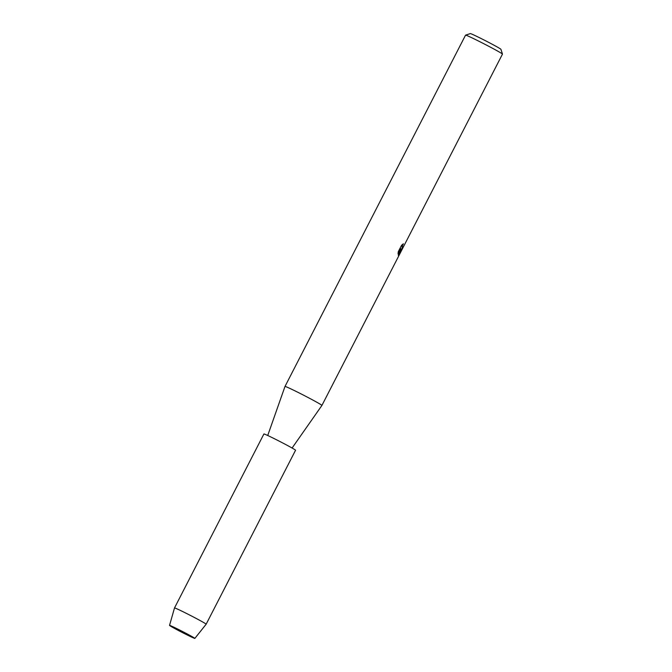 <?xml version="1.0" encoding="UTF-8"?>
<svg xmlns="http://www.w3.org/2000/svg" width="672" height="672" viewBox="0 0 672 672"><rect width="100%" height="100%" fill="white"/><g stroke="black" fill="none" stroke-linecap="round" stroke-linejoin="round"><path stroke-width="1.01" d="M194.628 638.165A14.23 0.496 -152.8 0 0 181.591 631.025A14.23 0.496 -152.8 0 0 169.596 625.372A14.23 0.496 -152.8 0 0 169.764 625.615A14.23 0.496 -152.8 0 0 183.784 633.259A14.23 0.496 -152.8 0 0 194.838 638.341A14.23 0.496 -152.8 0 0 194.628 638.165A14.23 0.496 -152.8 0 0 181.591 631.025A14.23 0.496 -152.8 0 0 169.596 625.372A14.23 0.496 -152.8 0 0 169.537 625.388A14.23 0.496 -152.8 0 0 169.764 625.615A14.23 0.496 -152.8 0 0 183.246 632.99A14.23 0.496 -152.8 0 0 194.855 638.4A14.23 0.496 -152.8 0 0 194.838 638.341A14.23 0.496 -152.8 0 0 194.628 638.165M292.093 448.022L321.922 405.434A20.756 0.722 -152.8 0 0 321.922 405.426A20.756 0.722 -152.8 0 0 321.586 405.09A20.756 0.722 -152.8 0 0 301.854 394.304A20.756 0.722 -152.8 0 0 284.995 386.45A20.756 0.722 -152.8 0 0 284.995 386.459L465.545 35.154A20.756 0.722 -152.8 0 1 465.562 35.137A20.756 0.722 -152.8 0 1 482.723 43.168A20.756 0.722 -152.8 0 1 502.127 53.785A20.756 0.722 -152.8 0 1 502.463 54.096A20.756 0.722 -152.8 0 1 502.463 54.13L403.864 245.986M398.269 255.259L400.798 248.623L398.068 253.94L398.252 251.773L401.612 245.221L403.393 243.818L402.234 246.002L402.125 248.119L403.872 245.759A20.756 0.722 27.2 0 1 403.922 245.86L401.344 249.883L400.957 249.27L400.302 252.907L399.445 254.579L398.269 255.251M502.463 54.096L500.926 49.316A17.195 0.596 -152.8 0 0 500.648 49.056A17.195 0.596 -152.8 0 0 484.571 40.261A17.195 0.596 -152.8 0 0 470.35 33.6L465.562 35.137M398.454 255.545L400.21 252.84L400.957 249.27M401.201 249.824L403.343 246.742M402.074 248.086L402.133 245.952L403.133 243.978M398.068 253.68L400.798 248.623M205.859 623.918A17.791 0.622 -152.8 0 0 188.95 614.678A17.791 0.622 -152.8 0 0 174.502 607.942A17.791 0.622 -152.8 0 0 174.502 607.95L263.903 433.986A17.791 0.622 -152.8 0 1 278.359 440.714A17.791 0.622 -152.8 0 1 295.268 449.954A17.791 0.622 -152.8 0 1 295.554 450.248L206.144 624.212A17.791 0.622 -152.8 0 0 205.859 623.918M267.725 435.498L284.995 386.459M321.922 405.426L399.445 254.579M400.302 252.907L403.519 246.649M169.537 625.388L174.502 607.95M194.855 638.4L206.144 624.212"/></g></svg>
